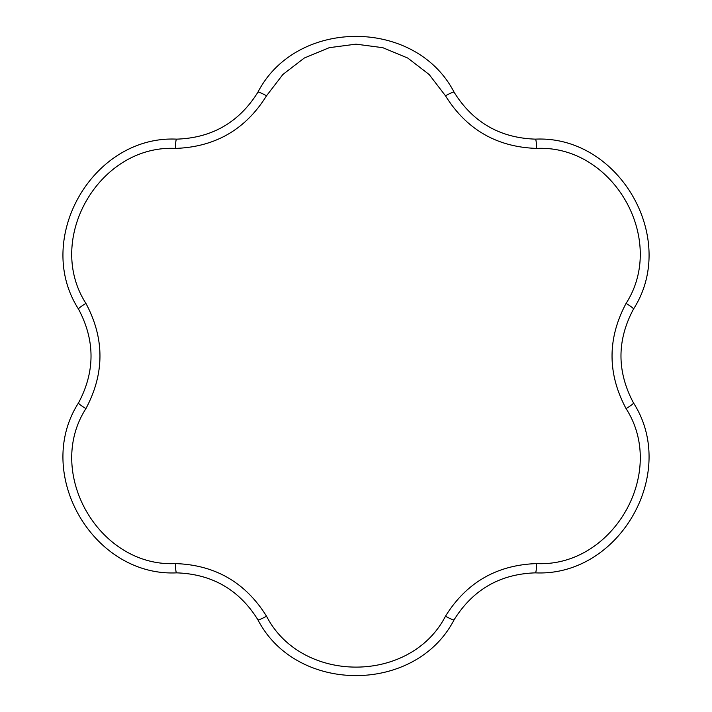 <?xml version="1.0" encoding="UTF-8"?>
<svg xmlns="http://www.w3.org/2000/svg" width="712" height="712" viewBox="0 0 712 712"><rect width="100%" height="100%" fill="white"/><g stroke="black" fill="none" stroke-linecap="round" stroke-linejoin="round"><path stroke-width="1.07" d="M454.114 92.231C472.821 122.295 499.904 137.932 535.371 139.143C618.915 135.147 678.821 238.52 633.493 309.088C616.806 340.318 616.806 371.593 633.493 402.912C678.723 473.266 619.146 576.836 535.371 572.857C499.984 574.023 472.902 589.661 454.114 619.769C415.808 694.12 296.325 694.307 257.886 619.769C239.179 589.705 212.096 574.068 176.629 572.857C93.085 576.853 33.179 473.48 78.507 402.912C95.194 371.682 95.194 340.407 78.507 309.088C33.277 238.734 92.854 135.164 176.629 139.143C212.016 137.977 239.098 122.339 257.886 92.231C296.192 17.88 415.675 17.693 454.114 92.231A10.68 1.237 150 0 0 445.481 95.8L429.14 74.493L407.762 58.055L382.798 47.686L356 44.153L329.255 47.677L304.318 58.01L282.922 74.431L266.519 95.8C245.542 129.522 215.175 147.055 175.401 148.407C99.244 144.723 44.562 239.09 85.921 303.392C104.637 338.414 104.637 373.488 85.921 408.608C44.651 472.715 99.03 567.259 175.401 563.592A10.68 1.237 90 0 0 176.629 572.857M535.371 572.857A10.68 1.237 -90 0 0 536.599 563.592C612.756 567.277 667.438 472.91 626.079 408.608C607.363 373.586 607.363 338.512 626.079 303.392C667.349 239.285 612.97 144.741 536.599 148.407C496.914 147.099 466.538 129.566 445.481 95.8M454.114 619.769A10.68 1.237 -150 0 1 445.481 616.2C466.458 582.478 496.825 564.945 536.599 563.592M175.401 563.592C215.086 564.901 245.462 582.434 266.519 616.2C301.407 683.992 410.468 684.17 445.481 616.2M266.519 616.2A10.68 1.237 150 0 1 257.886 619.769M85.921 408.608A10.68 1.237 -150 0 1 78.507 402.912M633.493 402.912A10.68 1.237 150 0 1 626.079 408.608M85.921 303.392A10.68 1.237 150 0 0 78.507 309.088M633.493 309.088A10.68 1.237 -150 0 0 626.079 303.392M175.401 148.407A10.68 1.237 -90 0 1 176.629 139.143M535.371 139.143A10.68 1.237 90 0 1 536.599 148.407M266.519 95.8A10.68 1.237 -150 0 0 257.886 92.231"/></g></svg>
